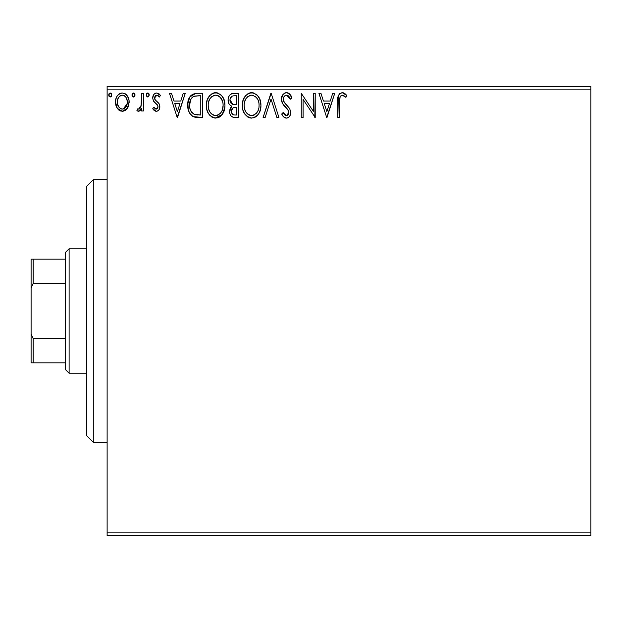 <?xml version="1.0" encoding="UTF-8"?>
<svg xmlns="http://www.w3.org/2000/svg" width="622" height="622" viewBox="0 0 622 622"><rect width="100%" height="100%" fill="white"/><g stroke="black" fill="none" stroke-linecap="round" stroke-linejoin="round"><path stroke-width="0.93" d="M107.124 535.612L590.9 535.612L107.124 535.612L107.124 89.848L590.9 89.848L590.9 532.152L107.124 532.152L107.124 535.612M127.331 108.36L128.715 105.367L129.042 100.515L127.479 96.091L125.31 93.829L122.316 92.989L119.315 93.829L117.154 96.091L115.886 98.968L115.521 102.918L116.485 106.93L118.258 109.55L120.816 111.089L123.809 111.089L126.383 109.534L127.331 108.36L129.143 102.094C129.189 97.071 126.911 94.039 122.316 92.989C117.721 94.046 115.451 97.079 115.498 102.094L117.301 108.376L122.316 111.284L127.331 108.36M141.544 93.3L143.402 93.3L141.544 93.3L141.116 105.911L140.09 108.244L138.877 109.083L137.781 108.803L136.894 110.677L138.115 111.268L139.414 111.004L141.544 108.376L141.544 110.98L143.402 110.98L143.402 93.3L143.402 110.98L143.402 93.3L141.544 93.3L141.256 105.305L138.613 109.114L137.781 108.803L136.894 110.677L138.309 111.284L141.544 108.376L141.544 110.98L143.402 110.98L141.544 110.98M156.301 111.284L157.848 110.871L158.999 109.736L159.807 105.95L158.804 103.221L155.01 99.691L154.707 97.009L155.484 95.726L156.845 95.158L158.338 95.765L159.395 97.024L160.46 95.384L158.851 93.681L156.635 92.989L154.932 93.456L153.665 94.707L152.709 98.097L153.541 101.199L157.864 105.903L157.871 107.552L156.962 108.881L155.43 108.92L153.797 107.256L152.709 108.772L154.233 110.444L156.301 111.284C158.703 110.786 159.885 109.239 159.838 106.65L159.248 103.928L155.01 99.691L154.567 98.004L156.845 95.158L159.395 97.024L160.46 95.384L156.635 92.989C153.999 93.549 152.693 95.252 152.709 98.097L153.323 100.826L157.537 105.134L157.98 106.735L156.184 109.114L153.797 107.256L152.709 108.772L156.301 111.284M196.482 93.308L192.377 94.295L189.275 97.856L187.86 102.964L188.279 109.752L189.64 113.181L192.843 116.423L196.047 117.34L202.64 117.488L202.64 93.3L197.018 93.3C190.565 94.179 187.479 98.113 187.751 105.087C187.471 110.047 189.29 113.896 193.217 116.617L202.64 117.488L202.64 93.3L202.64 117.488L198.978 117.488M233.149 93.331L238.607 93.3L231.928 93.595L229.961 94.886L228.842 96.534L228.087 99.543L228.437 102.622L229.417 104.535L231.882 106.346L230.459 107.987L229.743 110.047L229.938 113.803L230.98 115.879L232.877 117.193L238.607 117.488L238.607 93.3L238.607 117.488L238.607 93.3L233.771 93.3C229.992 93.883 228.095 96.169 228.064 100.165C228.041 103.058 229.316 105.118 231.882 106.346L229.619 111.493C229.65 115.311 231.508 117.309 235.186 117.488L238.607 117.488L235.186 117.488M265.135 117.488L263.106 117.488L270.865 93.3L263.106 117.488L265.135 117.488L271.021 99.139L276.899 117.488L278.928 117.488L271.169 93.3L278.928 117.488L271.169 93.3L263.106 117.488L265.135 117.488L271.021 99.139L276.899 117.488L278.928 117.488L276.899 117.488M313.348 93.3L313.348 111.299L301.25 93.3L301.25 117.488L303.116 117.488L303.116 99.45L315.206 117.488L315.206 93.3L313.348 93.3L315.206 93.3L313.348 93.3L313.348 111.299L301.25 93.3L301.25 117.488L303.116 117.488L303.116 99.45L315.206 117.488L315.206 93.3L314.818 117.488M339.705 101.394L340.04 97.149L341.392 95.384L343.227 95.368L345.894 97.335L346.843 95.469L344.852 93.557L342.271 92.678L339.775 93.557L338.321 95.796L337.847 117.488L339.705 117.488L339.705 101.394C339.145 98.431 340.009 96.356 342.287 95.158L345.894 97.335L346.843 95.469L342.271 92.678C338.578 93.938 337.101 96.76 337.847 101.153L337.847 117.488L339.705 117.488L339.799 98.595M332.723 93.3L334.745 93.3L326.993 117.488L334.745 93.3L332.723 93.3L330.235 101.052L323.44 101.052L320.952 93.3L318.93 93.3L326.682 117.488L334.745 93.3L332.723 93.3L330.235 101.052L323.44 101.052L320.952 93.3L318.93 93.3L326.682 117.488L318.93 93.3L320.952 93.3M286.517 92.678L284.332 93.292L282.707 94.894L281.408 99.225L282.606 103.524L287.722 109.441L288.779 111.727L288.25 114.627L286.952 115.568L284.806 114.969L283.173 112.528L281.719 114.013L283.508 116.749L286.384 118.11L288.499 117.426L289.673 116.221L290.466 114.417L290.653 111.501L289.572 108.477L283.881 101.635L283.305 99.878L283.546 97.607L284.635 95.951L286.649 95.158L289.059 96.628L290.435 99.193L291.951 97.965L289.292 93.728L286.517 92.678C283.142 93.417 281.439 95.601 281.408 99.225C281.673 102.342 283.01 104.939 285.428 107.031L287.722 109.441L288.849 112.566L286.415 115.63L283.173 112.528L281.719 114.013C282.575 116.298 284.13 117.667 286.384 118.11C289.3 117.48 290.738 115.599 290.707 112.465L289.759 108.78L283.881 101.635L283.267 99.263C283.313 96.931 284.441 95.563 286.649 95.158L290.435 99.193L291.951 97.965C291.143 95.01 289.331 93.246 286.517 92.678M260.937 105.289L259.708 98.937L257.36 95.306L253.753 92.981L249.453 92.997L245.861 95.36L243.264 99.699L242.362 104.317L242.844 109.752L244.57 113.772L247.595 116.913L250.658 118.04L253.893 117.768L256.342 116.431L258.775 113.624L260.424 109.604L260.937 105.289C261.022 98.4 257.912 94.202 251.607 92.678C245.301 94.256 242.215 98.494 242.331 105.406C242.207 112.38 245.348 116.617 251.755 118.11C258.013 116.462 261.077 112.185 260.937 105.289M224.962 105.289L223.733 98.937L221.385 95.306L217.778 92.981L213.486 92.997L209.886 95.36L207.297 99.699L206.387 104.317L206.869 109.752L208.595 113.772L211.62 116.913L214.683 118.04L217.925 117.768L220.367 116.431L222.8 113.624L224.449 109.604L224.962 105.289C225.055 98.4 221.945 94.202 215.632 92.678C209.334 94.256 206.24 98.494 206.356 105.406C206.24 112.38 209.381 116.617 215.78 118.11C222.038 116.462 225.102 112.185 224.962 105.289M183.249 93.3L185.27 93.3L177.519 117.488L185.27 93.3L183.249 93.3L180.761 101.052L173.966 101.052L171.478 93.3L169.456 93.3L177.208 117.488L185.27 93.3L183.249 93.3L180.761 101.052L173.966 101.052L171.478 93.3L169.456 93.3L177.208 117.488L169.456 93.3L171.478 93.3M149.296 95.003L148.417 93.183L147.398 93.036L146.582 93.673L146.217 95.36L147.072 96.83L148.417 96.83L149.296 95.003L147.748 97.024L149.296 95.003L147.748 92.989L146.193 95.003L147.919 97.009M135.036 95.003L134.64 93.681L133.481 92.989L132.315 93.673L131.934 95.003L132.315 96.34L133.481 97.024L134.647 96.34L135.036 95.003L133.481 92.989L131.934 95.003L133.481 97.024L135.036 95.003M111.773 95.003L111.385 93.681L110.226 92.989L109.06 93.673L108.671 95.003L109.052 96.34L110.226 97.024L111.392 96.34L111.773 95.003L110.226 92.989L108.671 95.003L110.226 97.024L111.773 95.003M590.9 86.388L107.124 86.388L107.124 532.152L590.9 532.152L590.9 535.612L590.9 89.848L107.124 89.848L107.124 86.388L590.9 86.388L590.9 89.848L590.9 86.388M339.705 117.488L337.847 117.488M337.847 101.153L337.847 100.344M338.018 97.382L338.088 96.845M338.321 95.796L338.632 95.034M339.037 94.35L341.937 92.694M342.979 92.74L343.632 92.919M346.843 95.469L345.894 97.335L344.728 96.34M344.471 96.146L343.227 95.368M342.287 95.158L343.515 95.508L341.828 95.22M341.392 95.384L340.483 96.231M340.226 96.674L339.915 97.662M339.884 97.841L339.814 98.393M344.145 95.912L344.751 96.356M326.845 111.657L324.233 103.532L329.442 103.532L326.845 111.657L324.233 103.532L329.442 103.532L326.845 111.657M303.116 117.488L301.25 117.488L301.25 93.3L301.678 93.3M287.014 92.709L287.519 92.802M287.932 92.927L288.452 93.16M289.144 93.611L291.951 97.965L290.435 99.193M290.435 99.178L289.829 97.864M288.499 95.99L288.025 95.609M287.364 95.275L285.918 95.252M285.218 95.539L284.635 95.944M283.803 97.016L283.554 97.584M283.337 98.416L284.184 102.171M283.624 101.075L283.881 101.635M284.534 102.692L284.954 103.252M285.28 103.656L285.871 104.348M286.104 104.597L286.96 105.491M287.613 106.16L288.235 106.829M290.692 112.955L290.466 114.401M290.458 114.448L289.681 116.205M289.075 116.952L288.515 117.418M287.939 117.76L287.535 117.923M287.473 117.947L287.006 118.056M285.568 118.017L284.814 117.737M284.137 117.325L283.515 116.749M282.987 116.104L282.699 115.692M281.719 114.013L283.173 112.528L283.453 113.041M283.749 113.554L284.417 114.534M284.511 114.65L285.086 115.187M284.806 114.969L286.415 115.63M287.45 115.373L288.662 113.81M288.725 113.616L288.849 112.566M288.561 110.91L287.97 109.791M287.963 109.783L286.602 108.22M285.428 107.031L283.228 104.48M282.1 102.513L281.727 101.456M281.704 101.386L281.502 100.453M281.408 99.225L281.424 98.649M282.209 95.71L282.699 94.902M282.722 94.863L283.422 94.023M284.324 93.292L285.366 92.834M285.436 92.818L285.902 92.717M291.555 97.032L291.112 96.13M290.707 112.465L290.692 111.983M285.288 103.664L284.534 102.684M260.812 107.474L260.657 108.516M260.416 109.612L260.151 110.553M260.424 109.604L259.382 112.489M259.358 112.543L258.775 113.624M258.161 114.541L257.477 115.365M255.852 116.796L253.908 117.768M251.755 118.11L251.202 118.087M250.619 118.032L249.601 117.822M248.194 117.263L247.618 116.928M242.331 105.406L242.557 102.451M242.837 101.098L243.256 99.738M243.264 99.699L242.837 101.091M244.555 97.086L245.869 95.353M247.043 94.256L247.502 93.93M248.652 93.292L250.495 92.756M251.607 92.678L252.151 92.701M252.719 92.756L253.737 92.981M255.945 94.054L257.345 95.29M259.701 98.921L260.151 100.08M260.68 102.179L260.812 103.089M260.657 108.539L260.906 106.378M244.547 97.094L243.84 98.362M242.362 106.502L242.456 107.598M247.595 116.913L249.585 117.815M250.619 95.252L251.234 95.174M258.41 109.674L258.822 108.088M256.762 112.831L256.365 113.313M253.854 115.171L251.669 115.63C246.592 114.355 244.104 110.941 244.189 105.406L244.29 107.155L244.189 105.406C244.073 99.831 246.569 96.41 251.669 95.158C256.699 96.418 259.164 99.792 259.079 105.297L258.985 103.555L259.079 105.297C259.187 110.848 256.723 114.285 251.669 115.63L252.104 115.614M245.402 111.081L246.273 112.535M244.586 108.819L244.29 107.155M245.472 111.221L244.602 108.881M246.709 113.095L247.68 114.059L246.709 113.095M248.372 114.58L248.808 114.852M249.119 95.741L249.935 95.423M244.609 101.891L245.947 98.696L247.75 96.62M246.444 97.957L245.293 99.901M244.29 103.656L244.602 101.922M258.013 99.979L258.527 101.324M252.54 95.22L253.379 95.415M252.688 115.529L253.411 115.342M257.772 111.229L258.091 110.522M259.055 106.175L258.977 107.046M234.595 117.472L234.028 117.426M231.392 116.322L232.403 117.006M230.972 115.871L230.365 114.907M229.938 113.818L229.689 112.668M230.14 108.648L230.404 108.072M230.459 107.987L231.275 106.883M231.011 105.903L230.233 105.375M229.409 104.527L229.013 103.928M228.982 103.866L228.624 103.135M228.118 101.129L228.064 100.165M228.398 97.708L228.562 97.188M229.121 96.021L229.456 95.508M229.495 95.461L229.891 94.964M231.353 93.836L231.889 93.611M230.303 102.14L229.93 100.165C230.101 97.195 231.664 95.734 234.626 95.78L236.749 95.78L236.749 104.776L232.846 104.488L235.808 104.776L232.846 104.488L229.953 99.644L230.023 101.223M232.737 114.471L231.648 112.839L231.563 110.467L233.266 107.715L235.8 107.256L234.354 107.357M231.555 110.483L231.477 111.455C231.571 108.632 233.017 107.233 235.8 107.256L236.749 107.256L236.749 115.008L234.821 115.008C232.597 114.907 231.485 113.725 231.477 111.455L232.231 114.005M232.294 114.075L232.721 114.464M233.779 114.907L233.071 114.673M233.071 107.831L232.605 108.228M231.563 110.467L231.656 110.04M230.093 101.526L230.226 101.946M232.193 104.224L230.684 102.863M230.031 99.108L231.812 96.317M231.197 96.799L230.614 97.561M230.334 98.113L230.07 98.906M231.648 112.839L231.516 112.147M231.477 111.455L231.501 110.957M231.819 109.511L232.589 108.251M235.8 107.256L236.749 107.256L236.749 115.008L234.821 115.008M224.837 107.466L222.194 114.534L215.228 118.087M212.226 117.263L211.643 116.928M209.941 115.49L208.619 113.795M208.588 113.748L207.577 111.843M207.375 111.346L206.877 109.775M206.543 108.096L206.481 107.622M206.481 103.229L206.59 102.451M206.877 101.059L207.289 99.707M208.595 97.063L209.871 95.376M211.068 94.256L211.503 93.945M212.685 93.292L214.504 92.764M215.632 92.678L216.184 92.701M216.744 92.756L217.762 92.981M219.978 94.054L221.37 95.283M222.73 97.048L224.177 100.088M224.705 102.179L224.837 103.089M219.309 117.146L219.869 116.804M223.391 112.528L223.881 111.385M214.644 95.252L215.259 95.174M218.198 95.718L220.274 97.296L222.552 101.324M222.443 109.674L223.104 105.297C223.22 110.848 220.748 114.285 215.694 115.63L214.823 115.56L215.694 115.63C210.617 114.355 208.129 110.941 208.222 105.406C208.098 99.831 210.594 96.41 215.694 95.158C220.724 96.418 223.197 99.792 223.104 105.297L222.847 108.088M220.794 112.831L218.229 115.008L216.137 115.614M209.427 111.081L210.298 112.535M208.222 105.406L208.316 107.155L208.222 105.406M208.619 108.819L208.316 107.155M209.497 111.221L208.627 108.881M210.734 113.095L211.705 114.059L210.734 113.095M212.397 114.58L212.833 114.852M213.144 95.741L213.968 95.423M208.634 101.891L209.972 98.696L211.775 96.62M210.469 97.957L209.326 99.901M223.104 105.297L223.01 103.555L223.104 105.297M222.038 99.979L221.331 98.68M220.297 97.327L218.236 95.734M216.565 95.22L217.412 95.415M216.713 115.529L217.436 115.342M217.879 115.171L220.39 113.313M221.797 111.229L222.116 110.522M196.062 117.34L194.725 117.123M194.616 117.091L193.924 116.897M192.843 116.423L193.551 116.757M192.447 116.197L191.801 115.739M191.047 115.054L189.64 113.181M188.901 111.672L188.629 110.949M188.59 110.817L188.287 109.767M188.272 109.705L188.015 108.477M187.883 107.497L187.813 106.79M187.782 103.991L189.803 96.915L195.938 93.339M191.109 95.259L189.275 97.856M191.195 111.649L190.573 110.436L194.204 114.331C190.9 112.24 189.376 109.161 189.609 105.095L189.663 106.455L189.609 105.095C189.376 101.308 190.775 98.408 193.8 96.394L192.703 97.048L193.8 96.394L198.776 95.78L195.005 96.045L200.774 95.78L200.774 115.008L194.204 114.331L191.568 112.217L190.075 108.959L190.573 110.436M191.063 98.914L192.703 97.048M191.389 98.424L192.035 97.638M195.502 114.705L194.841 114.549M198.2 114.984L196.847 114.891M189.71 106.922L189.663 106.455M190.581 99.854L189.609 105.095L190.736 99.52M177.371 111.657L174.759 103.532L179.968 103.532L177.371 111.657L174.759 103.532L179.968 103.532L177.371 111.657M155.718 111.221L155.205 111.05M154.668 110.763L154.225 110.444M153.906 110.164L153.424 109.674M152.709 108.772L153.797 107.256L154.256 107.894M155.795 109.068L156.589 109.06M156.962 108.881L157.413 108.453M157.537 108.29L157.786 107.808M157.887 107.513L157.902 106.043M157.755 105.577L157.156 104.605M156.69 104.138L155.671 103.314M152.724 97.646L152.763 97.203M153.237 95.461L153.665 94.7M155.741 93.106L156.176 93.02M158.416 93.424L159.698 94.373M160.46 95.384L159.395 97.024L158.913 96.356L159.395 97.024M157.949 95.485L155.881 95.423L154.715 97.001M154.684 97.102L154.598 98.447M154.567 98.004L155.43 100.22M154.816 99.295L155.01 99.691L154.816 99.295M156.433 101.098L156.993 101.51M159.652 108.259L159.434 108.92M158.478 110.382L157.389 111.097M159.761 94.443L158.851 93.681M157.949 106.315L157.98 106.735M146.582 93.673L146.287 94.311M148.845 93.595L149.179 94.225M140.315 110.296L139.709 110.825M139.406 111.011L138.885 111.214M136.894 110.677L137.781 108.803L138.877 109.083M137.781 108.803L138.613 109.114L137.781 108.803M139.592 108.741L140.09 108.251M140.471 107.684L141.427 103.796M141.474 103.034L141.521 101.456M141.505 102.28L141.544 99.24M141.116 105.911L140.953 106.51M134.935 95.741L134.647 96.34M134.64 96.348L134.158 96.83M132.315 93.673L133.124 93.043M133.831 93.036L134.943 94.311M134.585 93.595L134.92 94.225M126.39 109.526L125.224 110.475M122.69 111.276L121.935 111.276M119.393 110.467L118.833 110.063M117.301 108.376L116.866 107.668M116.524 107.015L115.956 105.522M115.925 105.398L115.591 103.734M115.591 100.507L115.708 99.777M115.715 99.738L115.591 100.515M115.894 98.968L116.135 98.183M116.47 97.351L117.154 96.091M118.087 94.871L118.888 94.132M120.746 93.191L121.492 93.043M124.758 93.525L125.294 93.821M125.901 94.256L126.725 95.057M127.487 96.107L128.062 97.133M128.365 97.817L128.746 98.968M129.143 102.094L129.112 102.925M128.715 105.382L128.14 106.937M128.085 107.046L127.829 107.552M128.148 106.922L128.715 105.367M122.316 92.989L121.92 93.005M117.636 99.738L118.514 97.568L120.1 95.85L121.733 95.205L123.475 95.337L122.316 95.158C125.706 96.029 127.362 98.338 127.277 102.078C127.362 105.833 125.706 108.174 122.316 109.114L122.316 109.114C118.934 108.174 117.278 105.826 117.356 102.078L117.636 99.738L117.356 102.078C117.27 98.33 118.926 96.029 122.316 95.158L124.532 95.85L125.792 97.071M126.118 97.568L127.215 100.904M127.215 103.268L125.776 107.116L123.957 108.733L122.316 109.114L123.49 108.928M121.725 109.068L119.23 107.575L117.636 104.449M122.316 95.158L121.142 95.337M120.684 95.516L120.1 95.842M124.999 96.208L124.229 95.664M123.28 108.99L127.152 103.703M111.68 95.741L110.903 96.83M109.06 93.673L110.047 93.005M111.322 93.595L111.75 94.653M111.385 93.681L110.895 93.183M254.942 96.161L257.306 98.68M258.674 101.852L258.985 103.563M258.13 110.444L257.337 112.007M254.95 114.549L254.204 115.008M249.951 115.358L247.68 114.059M235.062 104.76L234.315 104.729M233.95 104.698L233.211 104.589M230.661 102.824L230.334 102.21M229.93 100.165L229.953 99.644M231.928 96.254L232.348 96.068M234.626 95.78L236.749 95.78L236.749 104.776L235.808 104.776M208.316 103.656L208.627 101.922M222.699 101.852L223.01 103.563M222.155 110.444L221.362 112.007M213.976 115.358L211.705 114.059M198.776 95.78L200.774 95.78L200.774 115.008L199.553 115.008M190.075 108.959L189.827 107.816M194.095 96.286L195.005 96.045M117.356 102.078L117.426 100.896M123.475 95.337L124.532 95.85M127.012 104.434L126.103 106.619M125.776 107.116L125.411 107.583M121.15 108.928L120.1 108.383M117.628 104.426L117.418 103.26M93.3 442.312L86.388 435.4L86.388 186.6L93.3 179.688L107.124 179.688L93.3 179.688L93.3 442.312L107.124 442.312L93.3 442.312L93.3 179.688L86.388 186.6L86.388 435.4L93.3 442.312M65.652 338.648L65.652 369.748L69.112 373.2L69.112 248.8L65.652 252.252L65.652 338.648L65.652 252.252L69.112 248.8L69.112 373.2L86.388 373.2L69.112 373.2L65.652 369.748L65.652 338.648L33.176 338.648L31.1 333.913L31.1 288.087L33.176 283.352L65.652 283.352L33.176 283.352L33.176 259.164L31.1 259.164L31.1 288.087L31.1 259.164L33.176 259.164L33.176 283.352L31.1 288.087L31.1 362.836L65.652 362.836L33.176 362.836L33.176 338.648L33.176 362.836L31.1 362.836L31.1 333.913L33.176 338.648L65.652 338.648M86.388 248.8L69.112 248.8L86.388 248.8M65.652 259.164L33.176 259.164L65.652 259.164"/></g></svg>
